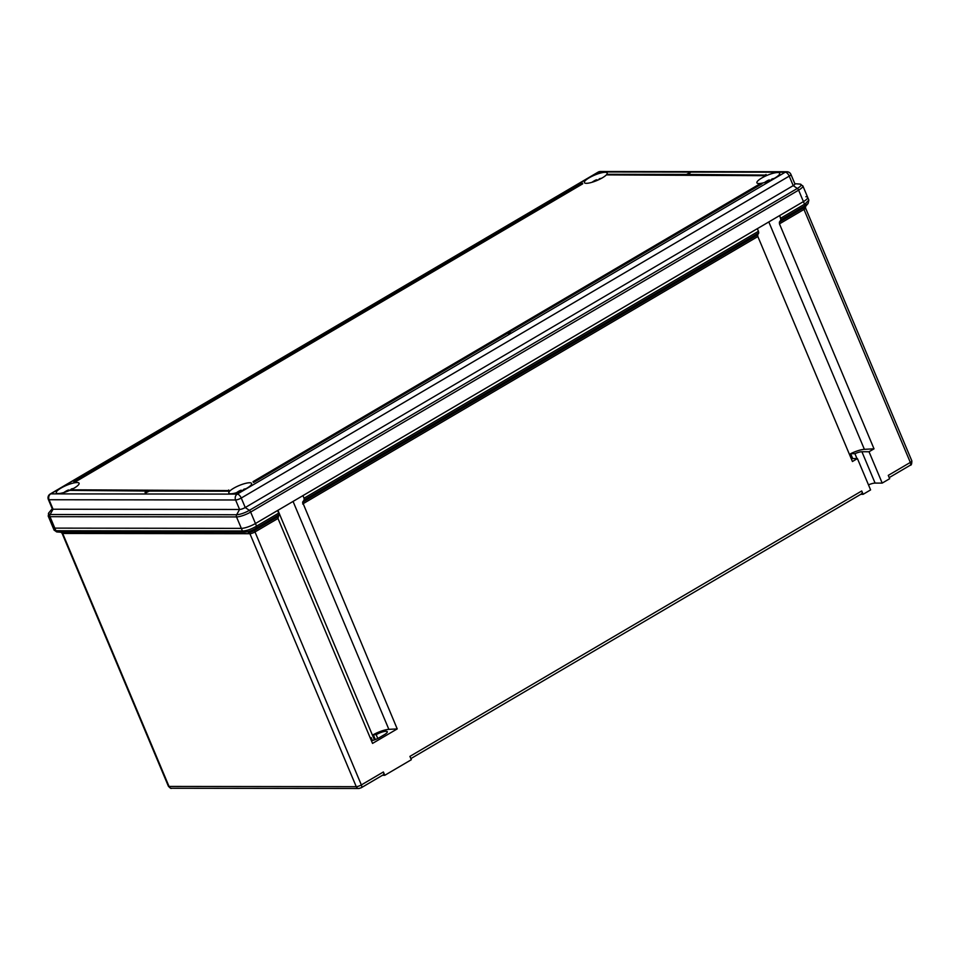 <?xml version="1.0" encoding="UTF-8"?>
<svg xmlns="http://www.w3.org/2000/svg" width="960" height="960" viewBox="0 0 960 960"><rect width="100%" height="100%" fill="white"/><g stroke="black" fill="none" stroke-linecap="round" stroke-linejoin="round"><path stroke-width="1.44" d="M861.216 493.908A3.276 1.56 -120.4 0 0 861.648 493.8A3.276 1.56 -120.4 0 0 861.732 490.968L863.136 494.304L860.796 494.292M383.388 771.972A3.276 1.56 59.6 0 1 383.304 774.792L361.26 787.752A3.276 1.56 -120.4 0 0 361.344 784.92L383.388 771.972L384.792 775.296L411.324 759.72L409.92 756.384L861.732 490.968M874.02 448.824L869.028 451.752L882.204 483.096L889.668 478.716L888.264 475.38L910.32 462.432L803.976 209.46L779.46 223.86L874.02 448.824L864.384 449.328L768.804 221.94M868.476 484.86A7.656 1.824 -22.8 0 1 875.088 483.084L861.912 451.74A7.656 1.824 -22.8 0 0 854.916 453.684L850.656 453.684A13.128 3.12 157.2 0 1 864.384 449.328M861.912 451.74L869.028 451.752M758.772 232.872L304.116 499.956L302.58 502.236L757.68 234.888L758.772 232.872L757.476 228.588L302.94 495.612L304.044 498.228L758.58 231.204M304.116 499.956L304.044 498.228M780.84 218.136L804.528 204.216L803.424 201.6A10.944 2.604 -22.8 0 0 807.684 197.352A10.944 2.604 157.2 0 1 803.424 201.6L779.736 215.508L780.912 219.864L779.388 222.132L803.844 207.768L805.152 205.632A2.184 1.2 -119 0 0 805.14 203.868L808.836 200.088L808.116 203.448L805.152 205.632L780.912 219.864M302.58 502.236L397.224 728.916L372.54 743.412L277.98 518.46L278.88 514.776L256.176 528.132C251.784 530.676 247.848 532.032 244.344 532.2A2.184 1.74 -89.4 0 1 242.904 530.988C246.744 530.772 251.088 529.272 255.924 526.5L278.7 513.12L278.88 514.776M757.68 234.888L757.86 236.544L302.652 503.964M779.46 223.86L779.388 222.132M808.836 200.088L807.684 197.352A10.944 2.604 -22.8 0 0 805.884 196.716M60.78 532.224A5.028 1.2 -22.8 0 0 60.96 532.248A5.028 1.2 -22.8 0 0 61.152 532.248L243.972 532.2A2.184 1.848 -89.9 0 1 242.436 530.988L236.52 516.924L49.992 516.684A10.944 2.604 157.2 0 1 48.204 516.048L53.004 527.496A10.944 2.604 -22.8 0 0 54.804 528.12L241.332 528.372A10.944 2.604 -22.8 0 0 255.456 523.512A10.944 2.604 157.2 0 1 241.332 528.372L54.804 528.12A10.944 2.604 157.2 0 1 53.004 527.496L54.156 530.232L55.5 530.748L242.904 530.988M278.7 513.12L277.596 510.492L255.456 523.512L256.548 526.128A2.184 1.044 -120.4 0 1 256.68 527.82M863.136 494.304L870.6 489.912L857.424 458.568L852.432 461.508L757.86 236.544M243.972 532.2L57.12 531.96L54.156 530.232M359.976 788.148A3.276 2.772 -89.9 0 1 358.74 788.496L171.516 788.256C171.156 788.796 170.124 788.124 168.384 786.204L62.052 533.232A3.936 0.936 157.2 0 0 62.688 533.46L169.032 786.432L356.256 786.672L249.924 533.7L62.688 533.46A2.184 1.848 90.1 0 0 61.152 532.248L57.12 531.96A2.184 1.944 -90.6 0 1 55.5 530.748M277.98 518.46L255 531.96A3.936 0.936 157.2 0 1 249.924 533.7A2.184 1.848 -89.9 0 0 248.376 532.5A5.028 1.2 -22.8 0 0 254.868 530.256L256.176 528.132A2.184 0.876 -121.8 0 0 255.924 526.5M804.66 205.908A2.184 1.044 -120.4 0 0 804.528 204.216L805.14 203.868M375.336 739.56L373.284 734.688A13.128 3.12 157.2 0 1 388.86 729.348L397.224 728.916M377.772 738.48L376.176 734.688L373.284 734.688M376.176 734.688A7.656 1.824 157.2 0 1 387.312 731.724A7.656 1.824 157.2 0 1 384.336 734.7L379.368 737.628A7.656 1.824 157.2 0 1 371.436 740.784M370.332 738.156A7.656 1.824 157.2 0 1 371.208 737.616L370.104 737.616M852.708 458.568L850.656 453.684M851.196 458.568L857.424 458.568M856.968 458.568L854.916 453.684M875.088 483.084L882.204 483.096M372.432 740.532L371.208 737.616M382.452 775.296L384.792 775.296M246.804 488.268A12.36 2.94 157.2 0 1 228.828 493.056A12.36 2.94 157.2 0 1 233.64 488.256A12.36 2.94 157.2 0 1 251.616 483.468A12.36 2.94 157.2 0 1 246.804 488.268M774.888 178.044A12.36 2.94 157.2 0 1 756.912 182.832A12.36 2.94 157.2 0 1 761.712 178.032A12.36 2.94 157.2 0 1 779.7 173.244A12.36 2.94 157.2 0 1 774.888 178.044M69.432 490.488A12.36 2.94 157.2 0 1 56.292 492.828A12.36 2.94 157.2 0 1 61.092 488.028A12.36 2.94 157.2 0 1 79.08 483.252A12.36 2.94 157.2 0 1 74.268 488.04A12.36 2.94 157.2 0 1 70.944 489.792M602.352 177.828A12.36 2.94 157.2 0 1 584.376 182.604A12.36 2.94 157.2 0 1 589.176 177.804A12.36 2.94 157.2 0 1 607.164 173.028A12.36 2.94 157.2 0 1 602.352 177.828M69.384 490.38L148.38 490.488L145.068 492.432L145.308 493.02L149.328 491.076L228.336 491.172A14.544 3.456 157.2 0 1 229.008 490.584L70.692 489.792A14.544 3.456 157.2 0 1 69.384 490.38L147.384 491.064M690.432 172.464L686.412 174.42L607.416 174.312A14.544 3.456 157.2 0 1 606.732 174.9L765.048 175.692A14.544 3.456 157.2 0 1 766.356 175.104L687.108 174.42L690.432 172.464L688.356 174.42M48.36 499.488L52.344 508.98A4.38 1.044 -22.8 0 0 53.064 509.232L239.592 509.472A4.38 1.044 -22.8 0 0 245.244 507.528L793.224 185.628A4.38 1.044 -22.8 0 0 794.916 183.924L790.932 174.432A4.38 1.044 157.2 0 1 789.228 176.124L241.248 498.036A4.38 1.044 157.2 0 1 235.596 499.98L49.068 499.74A4.38 1.044 157.2 0 1 48.36 499.488A4.38 4.38 0 0 1 50.172 494.016A4.38 2.088 59.6 0 1 50.736 493.872L325.164 332.664L327.48 332.628L73.776 481.668L74.028 482.256A14.544 3.456 157.2 0 1 75.168 481.992L582.684 183.852L582.444 183.264A14.544 3.456 157.2 0 1 582.18 183L328.476 332.04L326.148 332.04L325.152 332.628L326.484 333.216M509.256 332.28L761.964 183.828L761.712 183.24A14.544 3.456 157.2 0 1 760.572 183.492L253.056 481.632L253.308 482.22A14.544 3.456 157.2 0 1 253.56 482.484L507.264 333.444L509.592 333.456L510.348 332.28L508.008 332.28L761.712 183.24M807.684 197.352L802.872 185.904A10.944 2.604 157.2 0 1 798.612 190.152L803.424 201.6L255.456 523.512L250.644 512.064A10.944 2.604 157.2 0 1 236.52 516.924A2.184 1.848 -89.9 0 1 236.64 514.74A9.84 2.34 -22.8 0 0 249.348 510.36L797.316 188.46A9.84 2.34 -22.8 0 0 799.908 184.08L794.832 183.708M606.732 174.9L765.048 175.692M764.808 175.104A14.544 3.456 157.2 0 1 766.116 174.516M73.776 481.668A14.544 3.456 157.2 0 1 74.928 481.404L75.168 481.992M74.928 481.404L582.444 183.264M145.068 492.432L146.016 493.02M145.764 492.432L149.088 490.488L149.328 491.076M149.088 490.488L228.336 491.172M228.084 490.584A14.544 3.456 157.2 0 1 228.768 489.996M253.056 481.632A14.544 3.456 157.2 0 1 253.308 481.896L253.56 482.484M253.308 481.896L507.012 332.856L507.264 333.444M507.012 332.856L509.592 333.456M509.352 332.868L510.348 332.28M600.168 179.016A21.816 20.412 -153.2 0 0 598.92 179.28L599.04 179.568M601.572 178.272A21.876 21.876 0 0 0 599.88 178.608A21.792 5.688 71 0 0 598.92 179.28M597.816 180.132A21.792 5.688 71 0 0 596.016 179.94A21.792 5.688 71 0 0 595.32 180.516A21.816 20.412 -153.2 0 0 592.308 182.196M72.096 489.228A21.816 20.412 -153.2 0 0 70.836 489.504L70.956 489.792M73.488 488.496A21.876 21.876 0 0 0 71.796 488.832A21.792 5.688 71 0 0 70.836 489.504M69.6 490.284A21.792 5.688 71 0 0 67.932 490.164A21.792 5.688 71 0 0 67.248 490.74A21.816 20.412 -153.2 0 0 64.224 492.42M772.716 179.232A21.816 20.412 -153.2 0 0 771.456 179.508L771.576 179.796M774.108 178.5A21.876 21.876 0 0 0 772.416 178.836A21.792 5.688 71 0 0 771.456 179.508M770.352 180.36A21.792 5.688 71 0 0 768.552 180.168A21.792 5.688 71 0 0 767.868 180.744A21.816 20.412 -153.2 0 0 764.844 182.424M244.632 489.456A21.816 20.412 -153.2 0 0 243.372 489.732L243.492 490.02M246.024 488.724A21.876 21.876 0 0 0 244.332 489.06A21.792 5.688 71 0 0 243.372 489.732M242.268 490.572A21.792 5.688 71 0 0 240.468 490.392A21.792 5.688 71 0 0 239.784 490.968A21.816 20.412 -153.2 0 0 236.772 492.648M909.804 465.372A3.276 1.56 -120.4 0 0 910.224 465.252A3.276 1.56 -120.4 0 0 910.32 462.432A3.936 0.936 -22.8 0 0 911.844 460.896L805.512 207.936A3.936 0.936 157.2 0 1 803.976 209.46A2.184 1.044 -120.4 0 1 803.844 207.768A5.028 1.2 -22.8 0 0 805.56 206.46L808.116 203.448M360.828 787.86A3.276 1.56 -120.4 0 0 361.26 787.752L358.74 788.496A3.276 2.772 -89.9 0 1 356.256 786.672A3.936 0.936 -22.8 0 0 361.344 784.92L255 531.96A2.184 1.044 -120.4 0 1 254.868 530.256L277.788 516.792M57.444 531.96A2.184 1.848 -89.9 0 1 55.908 530.748L49.992 516.684A2.184 1.848 -89.9 0 1 50.112 514.5L236.64 514.74L239.592 509.472L235.596 499.98A4.38 3.708 90.1 0 1 237.264 494.112L785.244 172.2L598.716 171.96L326.22 332.04M168.384 786.204A3.936 0.936 -22.8 0 0 169.032 786.432A3.276 2.772 -89.9 0 0 171.516 788.256M374.424 739.908L277.908 510.312M388.86 729.348L293.052 501.42M52.26 508.764L48.96 512.652A9.84 2.34 -22.8 0 0 50.112 514.5L53.064 509.232L49.068 499.74A4.38 3.708 90.1 0 1 50.736 493.872L237.264 494.112A4.38 2.088 59.6 0 1 241.248 498.036L245.244 507.528L249.348 510.36A2.184 1.044 -120.4 0 1 250.644 512.064L798.612 190.152A2.184 1.044 -120.4 0 0 797.316 188.46L793.224 185.628L789.228 176.124A4.38 2.088 59.6 0 0 785.244 172.2A4.38 3.708 90.1 0 1 786.9 171.744L600.372 171.504A4.38 3.708 90.1 0 0 598.716 171.96A4.38 2.088 59.6 0 0 598.152 172.104L50.172 494.016M861.648 493.8L410.856 758.616M911.844 460.896C911.832 463.968 911.292 465.42 910.224 465.252L889.2 477.612M62.052 533.232L60.948 532.248L56.82 531.948M805.572 206.448L805.512 207.936M600.372 171.504A4.38 4.38 0 0 0 598.152 172.104M790.932 174.432A4.38 4.38 0 0 0 786.9 171.744M802.872 185.904L799.908 184.08M48.204 516.048L48.96 512.652M596.016 179.94A21.876 21.876 0 0 0 592.032 182.28M67.932 490.164A21.876 21.876 0 0 0 63.948 492.504M768.552 180.168A21.876 21.876 0 0 0 764.568 182.508M240.468 490.392A21.876 21.876 0 0 0 236.496 492.72"/></g></svg>
